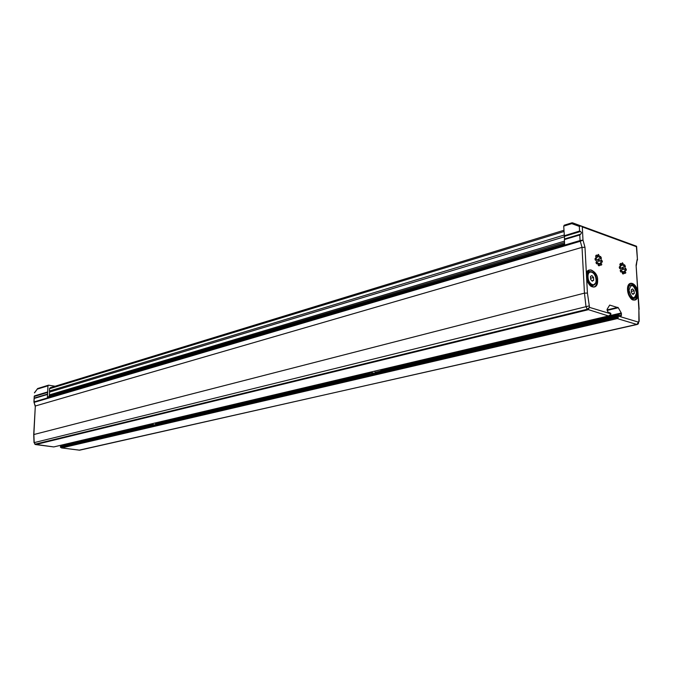 <?xml version="1.0" encoding="UTF-8"?>
<svg xmlns="http://www.w3.org/2000/svg" width="673" height="673" viewBox="0 0 673 673"><rect width="100%" height="100%" fill="white"/><g stroke="black" fill="none" stroke-linecap="round" stroke-linejoin="round"><path stroke-width="1.01" d="M154.899 423.048L155.53 423.527L155.488 425.117M147.513 424.798L148.144 424.865M160.511 422.812L158.382 422.232M154.84 425.563C151.307 425.933 149.078 425.723 148.144 424.941C151.164 424.217 153.612 424.327 155.48 425.277L154.84 425.563M161.461 422.585L161.478 421.5L363.698 373.776M153.663 425.386L149.574 425L153.663 425.386M55.102 386.243L48.658 385.192L47.968 385.814L47.404 397.364L564.613 244.148L564.386 239.58L579.773 234.97L580.067 240.539L34.087 401.89L34.214 396.38M564.597 243.811L47.404 397.364M564.462 241.144L49.423 394.866L49.062 396.633M49.423 394.866L49.558 392.098L564.563 236.736M563.924 230.267L50.223 387.741L49.44 388.775L49.558 392.098M579.773 234.97L580.698 234.145L564.504 238.999L564.395 236.374L580.614 231.47L581.522 232.757L580.749 234.111L564.521 238.982L564.386 239.58M564.411 225.253L563.722 226.128L564.395 236.374M47.371 397.962L47.514 398.424L580.277 241.287L580.067 240.539L582.995 240.093L582.296 226.91L636.389 246.697L636.49 246.217L581.211 225.985L582.296 226.91M572.773 222.906L581.228 226.002L579.318 226.397L571.764 223.638L572.412 222.813L571.764 223.638L563.722 226.128M579.604 231.032L564.201 235.786M580.614 231.47L579.722 231.091L564.201 235.76L579.672 231.058M33.928 401.983L34.222 402.345L47.514 398.424M34.39 395.943L47.665 391.93L34.373 395.968M37.999 388.498L37.36 388.784M636.389 246.697L637.482 260.064M637.457 259.593L636.624 246.444M636.364 265.322L637.188 259.332L636.094 265.179L637.794 292.048L637.087 292.132L637.238 294.522L637.954 294.581L638.87 309.159L638.887 321.08L638.475 322.148L618.092 316.007L600.812 320.634L618.083 316.268M586.629 277.991L586.612 277.899C588.084 288.591 598.297 290.593 597.599 280.187C598.398 271.051 585.518 265.305 586.477 275.265L584.98 247.302L582.995 240.093L580.277 241.287L582.027 247.361L35.316 406.012L34.037 402.353M34.828 444.239L587.192 309.277L589.523 307.393L587.428 293.075L586.461 275.518M610.075 314.897L610.832 314.51L610.756 313.281L607.803 311.961L607.063 309.336L609.696 305.088L618.285 307.738L607.122 310.421M621.246 312.97L621.457 313.711L604.177 317.782L604.219 318.573L603.942 317.033L621.246 312.97L618.285 307.738M621.457 313.711L621.162 315.965L618.487 315.225L618.092 316.007L600.796 320.079L601.182 319.288L618.302 315.317M580.606 234.212L564.479 239.041L580.639 234.187M35.156 406.139L33.928 401.958L34.121 398.164L47.674 394.084L34.121 398.155L47.682 394.075M77.908 442.22L77.79 441.278L63.548 444.634L63.666 445.585M60.957 446.249L60.385 446.931L74.619 443.6M47.674 392.006L34.348 396.01M621.953 268.123L622.475 267.661L622.289 269.368M622.214 272.489L622.744 272.027L622.55 273.734M624.039 271.85L624.561 271.396L624.367 273.103M624.637 269.032L625.158 268.586L624.973 270.294M623.661 265.684L624.191 265.238L623.997 266.945M621.692 263.757L622.214 263.303L622.029 265.011M619.867 264.388L620.388 263.925L620.195 265.625M619.261 267.206L619.791 266.735L619.589 268.443M620.237 270.571L620.767 270.1L620.565 271.808M595.639 256.102L596.211 255.555L595.958 257.246M600.594 260.872L601.149 260.333L600.913 262.033M597.801 259.921L598.364 259.374L598.112 261.074M595.992 262.403L596.556 261.847L596.303 263.538M594.991 258.97L595.563 258.415L595.311 260.106M597.548 255.479L598.112 254.932L597.868 256.632M599.601 257.448L600.156 256.918L599.921 258.609M599.954 263.732L600.509 263.193L600.266 264.893M598.045 264.371L598.608 263.824L598.356 265.515M637.794 292.048L637.954 294.581C637.785 304.297 628.094 300.082 627.547 289.945C626.857 279.791 636.372 281.852 637.794 292.048M586.696 277.957L586.696 277.957C589.212 287.253 591.668 286.605 593.578 286.967L590.322 285.815M610.218 314.779L608.703 315.906L53.781 446.931L35.652 444.575L587.899 309.807L589.523 307.393L610.882 313.837M618.041 316.604L618.083 317.9L75.317 444.76L61.714 447.932L60.663 447.385L74.812 444.079L74.619 443.431L150.331 425.681M79.103 450.17L637.154 324.479L637.954 324.134L638.475 322.148L636.868 324.453L617.309 318.598L618.083 317.9M60.402 446.771L74.619 443.448L60.393 446.813M151.661 425.765L60.663 447.385M632.494 299.645L633.057 298.703M629.659 285.302L628.725 284.729M591.954 286.74L592.644 285.63M588.968 271.799L587.832 271.185M604.177 317.782L603.967 317.05M375.155 372.968L600.779 320.062L601.283 319.263M600.779 320.062L600.812 320.634L375.155 373.456M34.121 398.13L47.699 394.05L34.121 398.122M149.17 425.504L75.048 442.893L74.619 443.431M77.782 441.261L147.572 424.806M634.286 293.487L632.931 294.387L631.409 292.545L631.232 289.811L632.595 288.91L634.109 290.753L634.286 293.487L632.536 293.916M593.679 280.296L592.215 281.205L590.6 279.295L590.448 276.468L591.912 275.56L593.527 277.469L593.679 280.296L591.853 280.776M631.341 291.443L634.109 290.753M590.541 278.269L593.527 277.469M374.794 371.134L375.155 373.498M363.639 373.767L366.356 374.079M382.02 370.756L380.052 369.889M373.91 374.407C369.435 374.97 366.869 374.701 366.221 373.599C370.243 372.405 373.229 372.489 375.164 373.86L373.91 374.407M382.239 370.705L382.314 369.359M372.665 374.146C369.923 374.491 368.358 374.331 367.963 373.65C370.419 372.918 372.236 372.977 373.422 373.809L372.665 374.146M49.331 391.038L564.167 235.054M563.991 231.52L49.44 388.775M34.264 398.416L47.547 394.437M34.55 392.839L37.208 389.145L47.968 385.814M579.562 231.007L579.318 226.397M49.104 395.833L564.538 242.532M580.58 234.229L564.479 239.058M564.874 245.83L564.664 245.09M622.744 267.131C620.018 269.217 625.848 271.211 622.744 267.131M623.013 271.497C620.287 273.6 626.109 275.577 623.013 271.497M624.83 270.866C622.113 272.96 627.917 274.937 624.83 270.866M625.427 268.056C622.71 270.134 628.515 272.119 625.427 268.056M624.451 264.708C621.743 266.777 627.547 268.779 624.451 264.708M622.483 262.773C619.757 264.842 625.579 266.861 622.483 262.773M620.657 263.387C617.923 265.465 623.77 267.484 620.657 263.387M620.06 266.205C617.318 268.291 623.164 270.294 620.06 266.205M621.036 269.57C618.294 271.665 624.14 273.659 621.036 269.57M596.48 255.008C593.611 257.094 599.693 259.198 596.48 255.008M601.418 259.795C598.583 261.89 604.615 263.959 601.418 259.795M598.634 258.836C595.773 260.931 601.839 263.017 598.634 258.836M596.825 261.301C593.956 263.412 600.047 265.49 596.825 261.301M595.832 257.868C592.955 259.971 599.054 262.066 595.832 257.868M598.381 254.394C595.529 256.48 601.595 258.575 598.381 254.394M600.434 256.379C597.582 258.466 603.631 260.552 600.434 256.379M600.787 262.655C597.935 264.767 603.984 266.819 600.787 262.655M598.886 263.286C596.026 265.398 602.091 267.459 598.886 263.286M637.238 294.522C637.053 297.71 636.019 299.519 634.143 299.965L631.333 298.997M628.002 285.848L630.458 283.56C633.672 283.754 635.876 286.614 637.087 292.132M638.87 309.159L639.182 321.366M639.14 309.294L636.094 265.179M33.709 434.565L584.45 293.134L582.027 247.361L584.98 247.302M608.434 315.948L587.192 309.277L585.981 306.434L584.45 293.134L587.428 293.075M586.856 272.801L589.624 270.033C595.815 268.561 599.971 286.345 593.578 286.967M35.341 444.483L34.197 442.615L588.917 305.971M617.848 307.325L607.096 309.908M637.954 324.134L79.599 450.195L61.714 447.932M638.349 323.772L638.887 321.08M34.029 442.666L33.709 434.522L35.316 406.012L33.869 434.447L34.197 442.615L35.055 444.289L53.781 446.931L67.342 443.709M619.766 315.578L621.541 315.157M600.863 319.582L618.167 315.519M617.309 318.598L75.317 444.76M79.7 450.17L61.58 447.932M60.503 446.46L74.711 443.128M148.22 425.176L63.683 445.089M67.477 443.684L592.837 319.633M592.972 319.599L608.703 315.906M600.989 319.355L375.147 372.413M366.945 374.339L155.513 424.015M603.95 317.059L382.298 369.384M601.721 322.232L601.46 321.778M75.115 444.491L61.134 447.747M47.791 392.367L34.205 396.473M636.002 296.271L633.823 298.509L632.746 298.408C630.265 297.222 628.775 294.564 628.279 290.433C628.203 287.295 629.045 285.487 630.794 285.007L633.411 286.05M595.647 282.862L593.241 285.47L592.013 285.369C589.355 284.107 587.79 281.348 587.293 277.083C587.243 273.886 588.135 272.035 589.985 271.53L592.947 272.716M155.505 424.47L368.19 374.6M604.161 317.782L382.23 370.057M365.489 374.003L161.478 422.055M618.1 316.066L600.796 320.129M61.066 447.646L618.268 317.656M629.003 290.425C631.022 283.316 633.52 284.132 636.498 292.864C634.504 299.998 632.006 299.182 629.003 290.425M588.034 277.066C587.42 268.796 595.824 271.606 596.068 279.682C596.724 287.918 588.295 285.234 588.034 277.066M369.738 374.726L155.488 424.873M601.452 321.585L601.191 321.13L618.268 317.134M75.124 444.365L153.452 425.74M155.488 425.269L371.984 374.684M375.054 373.961L601.191 321.13M60.763 447.394L74.913 444.087M375.139 373.894L601.073 321.088L600.812 320.634M74.812 444.079L153.208 425.757M155.505 425.218L371.673 374.701M601.073 321.088L618.15 317.101M618.024 316.672L600.821 320.693M74.61 443.844L60.41 447.166M564.597 243.769L47.64 397.053M37.764 388.506L48.363 385.217M37.671 388.531L34.39 392.83M571.932 222.813L572.412 222.813M571.882 222.83L564.159 225.228M622.567 269.595L622.13 267.736M622.828 273.961L622.39 272.102M624.645 273.331L624.216 271.471M625.251 270.512L624.805 268.653M624.275 267.164L623.837 265.313M622.306 265.229L621.86 263.379M620.481 265.852L620.035 264.001M619.875 268.678L619.438 266.811M620.851 272.035L620.413 270.176M596.286 257.523L595.824 255.639M601.233 262.302L600.779 260.417M598.44 261.343L597.986 259.458M596.631 263.816L596.177 261.932M595.639 260.384L595.176 258.499M598.196 256.901L597.733 255.017M600.24 258.878L599.786 257.002M600.594 265.162L600.139 263.278M598.684 265.801L598.238 263.909M634.143 299.965C628.75 301.361 624.813 283.779 630.458 283.56L630.029 283.678M586.562 275.341C586.848 272.144 587.874 270.378 589.624 270.033L589.127 270.167M586.688 277.915L586.553 275.442M618.428 315.233L601.182 319.288M60.822 446.249L74.896 442.943M631.602 299.056L633.823 298.509C639.047 298.021 635.859 283.829 630.794 285.007M628.212 285.663L630.424 285.1M590.86 286.092L594.806 284.612L595.832 282.753L596.16 280.204L595.597 276.822L594.15 273.869L592.131 271.959L589.985 271.53M587.201 272.279L589.556 271.64M601.115 319.271L375.147 372.371M366.878 374.314L155.513 423.982M149.095 425.487L75.048 442.893M610.537 314.804L610.049 314.922M366.213 373.162L366.221 373.599"/></g></svg>
